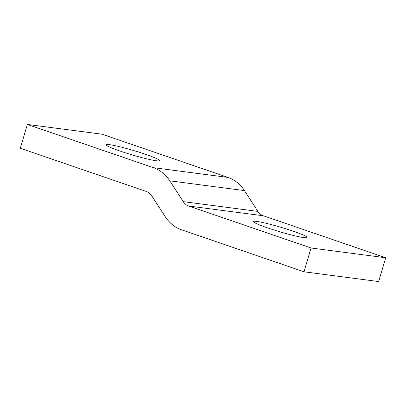 <?xml version="1.0" encoding="UTF-8"?>
<svg xmlns="http://www.w3.org/2000/svg" width="406" height="406" viewBox="0 0 406 406"><rect width="100%" height="100%" fill="white"/><g stroke="black" fill="none" stroke-linecap="round" stroke-linejoin="round"><path stroke-width="0.61" d="M267.356 227.822A28.029 2.309 -163.5 0 1 253.4 221.549A28.029 2.309 -163.5 0 1 293.193 231.197A28.029 2.309 -163.5 0 1 307.149 237.469A28.029 2.309 -163.5 0 1 267.356 227.822M119.861 150.991A28.029 2.309 -163.5 0 1 105.905 144.724A28.029 2.309 -163.5 0 1 145.698 154.371A28.029 2.309 -163.5 0 1 159.654 160.644A28.029 2.309 -163.5 0 1 119.861 150.991M227.984 177.422L101.997 134.198L27.354 124.439L153.341 167.663A37.372 33.089 97.4 0 1 169.804 180.832L183.243 201.64A12.459 11.028 -82.6 0 0 188.729 206.03L311.057 247.995L385.7 257.754L263.372 215.789A12.459 11.028 97.4 0 1 257.886 211.399L244.448 190.592A37.372 33.089 -82.6 0 0 227.984 177.422L153.341 167.663M311.057 247.995L304.003 271.802L181.68 229.837A37.372 33.089 97.4 0 1 165.217 216.662L151.778 195.859A12.459 11.028 -82.6 0 0 146.287 191.47L20.3 148.246L27.354 124.439M304.003 271.802L378.646 281.561L385.7 257.754M188.729 206.03L263.372 215.789M183.243 201.64L257.886 211.399M169.804 180.832L244.448 190.592"/></g></svg>
